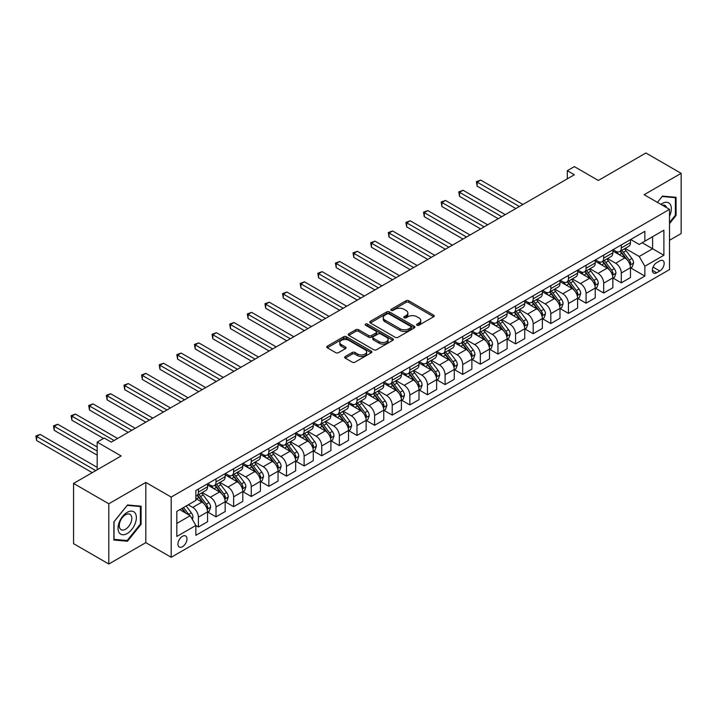 <?xml version="1.0" encoding="UTF-8"?>
<svg xmlns="http://www.w3.org/2000/svg" width="717" height="717" viewBox="0 0 717 717"><rect width="100%" height="100%" fill="white"/><g stroke="black" fill="none" stroke-linecap="round" stroke-linejoin="round"><path stroke-width="1.08" d="M417.007 325.231A1.371 0.789 0 0 0 418.943 325.231L433.651 316.744A1.954 1.129 0 0 0 434.224 315.946A1.954 1.129 0 0 0 433.651 315.148L408.744 300.773A1.954 1.129 0 0 0 405.974 300.773L391.267 309.26A1.371 0.789 0 0 0 390.873 309.816A1.371 0.789 0 0 0 391.267 310.371A1.371 0.789 0 0 0 393.212 310.371L395.112 309.278A6.265 3.612 0 0 1 403.967 309.278L406.046 310.479A6.265 3.612 0 0 1 407.874 313.033A6.265 3.612 0 0 1 406.046 315.588L404.137 316.69A1.371 0.789 0 0 0 403.734 317.246A1.371 0.789 0 0 0 404.137 317.801A1.371 0.789 0 0 0 406.073 317.801L407.982 316.708A6.265 3.612 0 0 1 416.837 316.708L418.907 317.909A6.265 3.612 0 0 1 420.745 320.463A6.265 3.612 0 0 1 418.907 323.017L417.007 324.12A1.371 0.789 0 0 0 416.604 324.676A1.371 0.789 0 0 0 417.007 325.231L417.007 324.12M182.459 546.712A6.381 3.684 120 0 0 186.626 541.093A6.381 3.684 120 0 0 185.649 535.975A6.381 3.684 120 0 0 182.459 536.298A6.381 3.684 120 0 0 178.291 541.918A6.381 3.684 120 0 0 179.268 547.026A6.381 3.684 120 0 0 182.459 546.712M345.227 356.528A1.954 1.129 0 0 0 344.653 357.326A1.954 1.129 0 0 0 345.227 358.133L352.217 362.166A1.954 1.129 0 0 0 354.978 362.166L371.307 352.737A1.954 1.129 0 0 0 371.881 351.939A1.954 1.129 0 0 0 371.307 351.142L346.401 336.757A1.954 1.129 0 0 0 343.631 336.757L327.31 346.186A1.954 1.129 0 0 0 326.737 346.983A1.954 1.129 0 0 0 327.31 347.781L335.744 352.656A1.954 1.129 0 0 0 338.514 352.656L345.504 348.623A1.954 1.129 0 0 0 346.078 347.826A1.954 1.129 0 0 0 345.504 347.028L341.319 344.608A5.234 3.02 0 0 1 339.786 342.475A5.234 3.02 0 0 1 343.013 339.679A5.234 3.02 0 0 1 348.722 340.333L365.114 349.797A5.234 3.02 0 0 1 366.647 351.939A5.234 3.02 0 0 1 363.42 354.727A5.234 3.02 0 0 1 357.711 354.073L354.978 352.495A1.954 1.129 0 0 0 352.217 352.495L345.227 356.528L345.227 358.133L352.217 354.126L352.217 352.495M669.517 240.285L681.15 233.572L681.15 173.335L645.909 152.99L598.328 180.46L574.362 166.622L567.317 170.691L574.362 174.76L111.269 442.129L104.225 438.06L97.171 442.129L97.171 469.796M108.805 503.782L108.805 564.01L145.811 542.644L145.811 482.416L108.805 503.782L73.564 483.428L121.137 455.967L97.171 442.129M145.811 482.416L171.184 497.069L669.517 209.355L669.517 269.583L171.184 557.297L171.184 497.069M681.15 173.335L644.144 194.701L669.517 209.355M395.246 337.322A1.954 1.129 0 0 0 398.016 337.322L414.345 327.893A1.954 1.129 0 0 0 414.919 327.095A1.954 1.129 0 0 0 414.345 326.298L389.439 311.913A1.954 1.129 0 0 0 386.669 311.913L370.339 321.341A1.954 1.129 0 0 0 369.766 322.139A1.954 1.129 0 0 0 370.339 322.937L395.246 337.322M366.118 325.527A1.371 0.789 0 0 1 367.507 325.724L367.507 324.093L392.826 338.72A1.954 1.129 0 0 1 393.4 339.517A1.954 1.129 0 0 1 392.826 340.315L376.497 349.744A1.954 1.129 0 0 1 373.727 349.744L348.82 335.359L348.82 333.763A1.954 1.129 0 0 0 348.247 334.561A1.954 1.129 0 0 0 348.82 335.359M348.82 333.763L355.811 329.73A1.954 1.129 0 0 1 358.581 329.73L368.681 335.565A1.954 1.129 0 0 0 371.451 335.565L376.084 332.885A1.954 1.129 0 0 0 376.658 332.088A1.954 1.129 0 0 0 376.084 331.29L365.571 325.213A1.371 0.789 0 0 1 365.168 324.658A1.371 0.789 0 0 1 366.011 323.923A1.371 0.789 0 0 1 367.507 324.093M108.805 564.01L73.564 543.665L73.564 483.428M659.792 260.871L656.691 262.664A6.184 3.567 120 0 0 652.658 268.113A6.184 3.567 120 0 0 653.599 273.06A6.184 3.567 120 0 0 656.691 272.756L659.792 270.963A6.184 3.567 120 0 0 663.834 265.523A6.184 3.567 120 0 0 662.884 260.567A6.184 3.567 120 0 0 659.792 260.871M630.682 239.505L639.214 244.434L644.852 241.181L644.852 231.331L195.858 490.553L195.858 500.403L176.821 511.391L176.821 536.459L195.858 525.471L195.858 535.321L644.852 276.09L644.852 266.249L639.214 256.48L625.197 248.387M644.852 241.181L663.879 230.193L663.879 255.261L644.852 266.249M145.811 542.644L171.184 557.297M567.317 170.691L567.317 178.829M642.172 242.722L652.604 248.745L652.604 236.7L663.879 230.193M639.214 256.48L652.604 248.745L663.879 255.261M176.821 523.437L190.211 515.702L179.779 509.679M195.858 525.552L198.394 527.013L198.394 517.172A7.977 4.607 -120 0 0 192.748 507.403L188.239 504.795M198.394 527.013L207.554 521.725L207.554 511.875A7.977 4.607 -120 0 0 201.916 502.115L195.858 498.611M207.769 512.081L216.014 516.84L216.014 507A7.977 4.607 -120 0 0 210.377 497.231L202.275 492.552M216.014 516.84L225.174 511.553L225.174 501.703A7.977 4.607 -120 0 0 219.536 491.943L207.554 485.024M225.389 501.909L233.634 506.668L233.634 496.818A7.977 4.607 -120 0 0 227.997 487.058L219.895 482.38M233.634 506.668L242.794 501.38L242.794 491.53A7.977 4.607 -120 0 0 237.157 481.761L225.174 474.842M243.009 491.737L251.255 496.496L251.255 486.646A7.977 4.607 -120 0 0 245.617 476.877L237.524 472.207M251.255 496.496L260.414 491.208L260.414 481.358A7.977 4.607 -120 0 0 254.777 471.589L242.794 464.67M260.63 481.564L268.875 486.323L268.875 476.473A7.977 4.607 -120 0 0 263.238 466.704L255.144 462.035M268.875 486.323L278.044 481.035L278.044 471.186A7.977 4.607 -120 0 0 272.397 461.416L260.414 454.497M278.25 471.392L286.495 476.151L286.495 466.301A7.977 4.607 -120 0 0 280.858 456.532L272.765 451.862M286.495 476.151L295.664 470.863L295.664 461.013A7.977 4.607 -120 0 0 290.026 451.244L278.044 444.325M295.87 461.21L304.116 465.978L304.116 456.129A7.977 4.607 -120 0 0 298.478 446.359L290.385 441.69M304.116 465.978L313.284 460.681L313.284 450.841A7.977 4.607 -120 0 0 307.647 441.072L295.664 434.152M313.49 451.038L321.745 455.806L321.745 445.956A7.977 4.607 -120 0 0 316.098 436.187L308.005 431.509M321.745 455.806L330.904 450.509L330.904 440.659A7.977 4.607 -120 0 0 325.267 430.899L313.284 423.98M331.12 440.865L339.365 445.624L339.365 435.784A7.977 4.607 -120 0 0 333.728 426.015L325.626 421.336M339.365 445.624L348.525 440.337L348.525 430.487A7.977 4.607 -120 0 0 342.887 420.727L330.904 413.808M348.74 430.693L356.985 435.452L356.985 425.602A7.977 4.607 -120 0 0 351.348 415.842L343.246 411.164M356.985 435.452L366.145 430.164L366.145 420.314A7.977 4.607 -120 0 0 360.508 410.545L348.525 403.626M366.36 420.52L374.606 425.28L374.606 415.43A7.977 4.607 -120 0 0 368.968 405.67L360.875 400.991M374.606 425.28L383.765 419.992L383.765 410.142A7.977 4.607 -120 0 0 378.128 400.373L366.145 393.454M383.98 410.348L392.226 415.107L392.226 405.257A7.977 4.607 -120 0 0 386.588 395.488L378.495 390.819M392.226 415.107L401.395 409.819L401.395 399.969A7.977 4.607 -120 0 0 395.748 390.2L383.765 383.281M401.601 400.176L409.846 404.935L409.846 395.085A7.977 4.607 -120 0 0 404.209 385.316L396.116 380.646M409.846 404.935L419.015 399.647L419.015 389.797A7.977 4.607 -120 0 0 413.377 380.028L401.395 373.109M419.221 389.994L427.466 394.762L427.466 384.912A7.977 4.607 -120 0 0 421.829 375.143L413.736 370.474M427.466 394.762L436.635 389.465L436.635 379.625A7.977 4.607 -120 0 0 430.998 369.855L419.015 362.936M436.841 379.822L445.096 384.59L445.096 374.74A7.977 4.607 -120 0 0 439.449 364.971L431.356 360.293M445.096 384.59L454.255 379.293L454.255 369.443A7.977 4.607 -120 0 0 448.618 359.683L436.635 352.764M454.47 369.649L462.716 374.408L462.716 364.568A7.977 4.607 -120 0 0 457.079 354.798L448.976 350.12M462.716 374.408L471.876 369.121L471.876 359.271A7.977 4.607 -120 0 0 466.238 349.511L454.255 342.592M472.091 359.477L480.336 364.236L480.336 354.386A7.977 4.607 -120 0 0 474.699 344.626L466.597 339.948M480.336 364.236L489.496 358.948L489.496 349.098A7.977 4.607 -120 0 0 483.858 339.329L471.876 332.419M489.711 349.304L497.957 354.064L497.957 344.214A7.977 4.607 -120 0 0 492.319 334.454L484.217 329.775M497.957 354.064L507.116 348.776L507.116 338.926A7.977 4.607 -120 0 0 501.479 329.157L489.496 322.238M507.331 339.132L515.577 343.891L515.577 334.041A7.977 4.607 -120 0 0 509.939 324.272L501.846 319.603M515.577 343.891L524.745 338.603L524.745 328.753A7.977 4.607 -120 0 0 519.099 318.984L507.116 312.065M524.952 328.96L533.197 333.719L533.197 323.869A7.977 4.607 -120 0 0 527.56 314.1L519.466 309.43M533.197 333.719L542.366 328.431L542.366 318.581A7.977 4.607 -120 0 0 536.728 308.812L524.745 301.893M542.572 318.778L550.817 323.546L550.817 313.696A7.977 4.607 -120 0 0 545.18 303.927L537.087 299.258M550.817 323.546L559.986 318.249L559.986 308.409A7.977 4.607 -120 0 0 554.349 298.639L542.366 291.72M560.192 308.606L568.447 313.374L568.447 303.524A7.977 4.607 -120 0 0 562.8 293.755L554.707 289.076M568.447 313.374L577.606 308.077L577.606 298.227A7.977 4.607 -120 0 0 571.969 288.467L559.986 281.548M577.821 298.433L586.067 303.192L586.067 293.352A7.977 4.607 -120 0 0 580.429 283.582L572.327 278.904M586.067 303.192L595.227 297.905L595.227 288.055A7.977 4.607 -120 0 0 589.589 278.295L577.606 271.376M595.442 288.261L603.687 293.02L603.687 283.17A7.977 4.607 -120 0 0 598.05 273.41L589.948 268.732M603.687 293.02L612.847 287.732L612.847 277.882A7.977 4.607 -120 0 0 607.209 268.113L595.227 261.203M613.062 278.088L621.307 282.848L621.307 272.998A7.977 4.607 -120 0 0 615.67 263.238L607.568 258.559M621.307 282.848L630.467 277.56L630.467 267.71A7.977 4.607 -120 0 0 624.83 257.941L612.847 251.022M613.062 249.686L615.67 251.192A7.977 4.607 -120 0 0 619.658 251.586A7.977 4.607 -120 0 0 621.307 247.93L621.307 244.918M595.442 259.859L598.05 261.364A7.977 4.607 -120 0 0 602.038 261.759A7.977 4.607 -120 0 0 603.687 258.102L603.687 255.091M577.821 270.031L580.429 271.537A7.977 4.607 -120 0 0 584.409 271.931A7.977 4.607 -120 0 0 586.067 268.283L586.067 265.272M560.192 280.204L562.8 281.709A7.977 4.607 -120 0 0 566.788 282.104A7.977 4.607 -120 0 0 568.447 278.456L568.447 275.445M542.572 290.376L545.18 291.882A7.977 4.607 -120 0 0 549.168 292.276A7.977 4.607 -120 0 0 550.817 288.628L550.817 285.617M524.952 300.548L527.56 302.054A7.977 4.607 -120 0 0 531.548 302.449A7.977 4.607 -120 0 0 533.197 298.801L533.197 295.789M507.331 310.721L509.939 312.227A7.977 4.607 -120 0 0 513.928 312.621A7.977 4.607 -120 0 0 515.577 308.973L515.577 305.962M489.711 320.902L492.319 322.408A7.977 4.607 -120 0 0 496.307 322.802A7.977 4.607 -120 0 0 497.957 319.146L497.957 316.134M472.091 331.075L474.699 332.58A7.977 4.607 -120 0 0 478.687 332.975A7.977 4.607 -120 0 0 480.336 329.318L480.336 326.307M454.47 341.247L457.079 342.753A7.977 4.607 -120 0 0 461.058 343.147A7.977 4.607 -120 0 0 462.716 339.5L462.716 336.488M436.841 351.42L439.449 352.925A7.977 4.607 -120 0 0 443.438 353.32A7.977 4.607 -120 0 0 445.096 349.672L445.096 346.661M419.221 361.592L421.829 363.098A7.977 4.607 -120 0 0 425.817 363.492A7.977 4.607 -120 0 0 427.466 359.844L427.466 356.833M401.601 371.764L404.209 373.27A7.977 4.607 -120 0 0 408.197 373.665A7.977 4.607 -120 0 0 409.846 370.017L409.846 367.005M383.98 381.937L386.588 383.443A7.977 4.607 -120 0 0 390.577 383.837A7.977 4.607 -120 0 0 392.226 380.189L392.226 377.178M366.36 392.109L368.968 393.615A7.977 4.607 -120 0 0 372.957 394.018A7.977 4.607 -120 0 0 374.606 390.362L374.606 387.35M348.74 402.291L351.348 403.796A7.977 4.607 -120 0 0 355.336 404.191A7.977 4.607 -120 0 0 356.985 400.534L356.985 397.523M331.12 412.463L333.728 413.969A7.977 4.607 -120 0 0 337.707 414.363A7.977 4.607 -120 0 0 339.365 410.716L339.365 407.704M313.49 422.636L316.098 424.141A7.977 4.607 -120 0 0 320.087 424.536A7.977 4.607 -120 0 0 321.745 420.888L321.745 417.877M295.87 432.808L298.478 434.314A7.977 4.607 -120 0 0 302.466 434.708A7.977 4.607 -120 0 0 304.116 431.06L304.116 428.049M278.25 442.981L280.858 444.486A7.977 4.607 -120 0 0 284.846 444.881A7.977 4.607 -120 0 0 286.495 441.233L286.495 438.221M260.63 453.153L263.238 454.659A7.977 4.607 -120 0 0 267.226 455.053A7.977 4.607 -120 0 0 268.875 451.405L268.875 448.394M243.009 463.325L245.617 464.831A7.977 4.607 -120 0 0 249.606 465.234A7.977 4.607 -120 0 0 251.255 461.578L251.255 458.566M225.389 473.507L227.997 475.012A7.977 4.607 -120 0 0 231.985 475.407A7.977 4.607 -120 0 0 233.634 471.75L233.634 468.739M207.769 483.679L210.377 485.185A7.977 4.607 -120 0 0 214.365 485.579A7.977 4.607 -120 0 0 216.014 481.923L216.014 478.911M630.682 267.916L644.852 276.09M619.658 251.586L628.818 246.29A7.977 4.607 -120 0 0 630.467 242.642L630.467 239.63M602.038 261.759L611.198 256.462A7.977 4.607 -120 0 0 612.847 252.814L612.847 249.803M584.409 271.931L593.577 266.643A7.977 4.607 -120 0 0 595.227 262.987L595.227 259.975M566.788 282.104L575.957 276.816A7.977 4.607 -120 0 0 577.606 273.159L577.606 270.148M549.168 292.276L558.337 286.988A7.977 4.607 -120 0 0 559.986 283.34L559.986 280.329M531.548 302.449L540.708 297.161A7.977 4.607 -120 0 0 542.366 293.513L542.366 290.502M513.928 312.621L523.087 307.333A7.977 4.607 -120 0 0 524.745 303.685L524.745 300.674M496.307 322.802L505.467 317.506A7.977 4.607 -120 0 0 507.116 313.858L507.116 310.846M478.687 332.975L487.847 327.678A7.977 4.607 -120 0 0 489.496 324.03L489.496 321.019M461.058 343.147L470.227 337.859A7.977 4.607 -120 0 0 471.876 334.203L471.876 331.191M443.438 353.32L452.606 348.032A7.977 4.607 -120 0 0 454.255 344.375L454.255 341.364M425.817 363.492L434.986 358.204A7.977 4.607 -120 0 0 436.635 354.557L436.635 351.545M408.197 373.665L417.357 368.377A7.977 4.607 -120 0 0 419.015 364.729L419.015 361.718M390.577 383.837L399.736 378.549A7.977 4.607 -120 0 0 401.395 374.901L401.395 371.89M372.957 394.018L382.116 388.722A7.977 4.607 -120 0 0 383.765 385.074L383.765 382.062M355.336 404.191L364.496 398.894A7.977 4.607 -120 0 0 366.145 395.246L366.145 392.235M337.707 414.363L346.876 409.075A7.977 4.607 -120 0 0 348.525 405.419L348.525 402.407M320.087 424.536L329.255 419.248A7.977 4.607 -120 0 0 330.904 415.591L330.904 412.58M302.466 434.708L311.635 429.42A7.977 4.607 -120 0 0 313.284 425.773L313.284 422.761M284.846 444.881L294.006 439.593A7.977 4.607 -120 0 0 295.664 435.945L295.664 432.934M267.226 455.053L276.386 449.765A7.977 4.607 -120 0 0 278.044 446.117L278.044 443.106M249.606 465.234L258.765 459.938A7.977 4.607 -120 0 0 260.414 456.29L260.414 453.278M231.985 475.407L241.145 470.11A7.977 4.607 -120 0 0 242.794 466.462L242.794 463.451M214.365 485.579L223.525 480.291A7.977 4.607 -120 0 0 225.174 476.635L225.174 473.623M195.858 496.074A7.977 4.607 -120 0 0 196.736 495.752L205.904 490.464A7.977 4.607 -120 0 0 207.554 486.807L207.554 483.796M196.736 495.752A7.977 4.607 -120 0 0 198.394 492.104L198.394 489.093M190.211 515.702L195.858 525.471M669.517 223.605L676.077 215.45L676.077 197.309L662.472 196.1L657.426 202.373L662.185 196.503L675.369 197.677L675.369 215.252L669.517 222.53M113.878 540.035L127.483 541.245L141.088 524.324L141.088 506.184L127.483 504.974L113.878 521.895L113.878 540.035M675.369 215.046L676.077 215.45M140.38 523.921L141.088 524.324M126.049 540.421L127.483 541.245M417.554 325.428L418.907 324.649A6.265 3.612 0 0 0 420.745 322.085L420.745 320.463M407.874 313.033L407.874 314.655A6.265 3.612 0 0 1 406.046 317.219L404.684 317.998M433.624 316.762L408.744 302.395A1.954 1.129 0 0 0 405.974 302.395L391.814 310.569M414.345 326.298L414.345 327.893L389.439 313.544A1.954 1.129 0 0 0 386.669 313.544L370.366 322.955M410.886 327.651A1.371 0.789 0 0 0 411.289 327.095A1.371 0.789 0 0 0 410.886 326.531L389.017 313.912A1.371 0.789 0 0 0 387.081 313.912L385.074 315.068A6.265 3.612 0 0 0 383.245 317.622A6.265 3.612 0 0 0 385.074 320.185L400.023 328.807A6.265 3.612 0 0 0 408.878 328.807L410.886 327.651L410.886 329.282A1.371 0.789 0 0 0 411.289 328.718L411.289 327.095M383.245 317.622L383.245 319.253A6.265 3.612 0 0 0 385.074 321.808L385.074 320.185M410.886 329.282L408.878 330.438A6.265 3.612 0 0 1 400.023 330.438L385.074 321.808M348.847 335.377L355.811 331.353L355.811 329.73M376.658 332.088L376.658 333.71A1.954 1.129 0 0 1 376.084 334.516L371.451 337.187A1.954 1.129 0 0 1 368.681 337.187L358.581 331.353A1.954 1.129 0 0 0 355.811 331.353M367.507 325.724L392.799 340.333M379.159 341.615A5.234 3.02 0 0 0 384.868 342.269A5.234 3.02 0 0 0 388.103 339.473A5.234 3.02 0 0 0 386.562 337.34L380.79 334.005A1.954 1.129 0 0 0 378.02 334.005L373.387 336.676A1.954 1.129 0 0 0 372.813 337.474A1.954 1.129 0 0 0 373.387 338.281L379.159 341.615L379.159 343.237A5.234 3.02 0 0 0 384.868 343.891A5.234 3.02 0 0 0 388.103 341.104L388.103 339.473M372.813 337.474L372.813 339.105A1.954 1.129 0 0 0 373.387 339.903L373.387 338.281M379.159 343.237L373.387 339.903M366.647 351.939L366.647 353.562A5.234 3.02 0 0 1 363.42 356.358A5.234 3.02 0 0 1 357.711 355.704L354.978 354.126A1.954 1.129 0 0 0 352.217 354.126M339.786 342.475L339.786 344.097A5.234 3.02 0 0 0 341.319 346.239L341.319 344.608M345.477 348.641L341.319 346.239M371.281 352.755L346.401 338.388A1.954 1.129 0 0 0 343.631 338.388L327.337 347.799M630.467 268.033L632.161 267.056L633.568 262.987A5.279 3.047 -120 0 0 631.883 258.487L626.129 250.798A15.254 8.801 -120 0 0 624.462 248.808M618.735 254.418A15.254 8.801 -120 0 0 615.607 251.156M629.992 264.797L630.718 263.211A5.279 3.047 -120 0 0 629.203 260.038L623.449 252.348A15.254 8.801 -120 0 0 621.782 250.358M620.366 251.174A12.664 7.313 60 0 1 622.446 253.54L627.312 260.047M522.908 204.47L480.686 180.092L477.163 182.127L477.163 186.196L515.864 208.539M620.088 251.335A15.254 8.801 60 0 1 621.756 253.325L625.582 258.434M477.163 186.196L476.384 181.679L519.386 206.505M476.384 181.679L480.686 180.092M612.847 278.214L614.541 277.237L615.948 273.159A5.279 3.047 -120 0 0 614.263 268.66L608.5 260.979A15.254 8.801 -120 0 0 606.842 258.98M601.115 264.6A15.254 8.801 -120 0 0 597.987 261.329M612.372 274.969L613.098 273.392A5.279 3.047 -120 0 0 611.583 270.21L605.829 262.521A15.254 8.801 -120 0 0 604.162 260.531M602.746 261.346A12.664 7.313 60 0 1 604.816 263.713L609.692 270.219M505.288 214.643L463.065 190.265L459.543 192.299L459.543 196.368L498.234 218.712M602.468 261.508A15.254 8.801 60 0 1 604.135 263.498L607.962 268.606M459.543 196.368L458.763 191.851L501.766 216.677M458.763 191.851L463.065 190.265M595.227 288.386L596.92 287.409L598.328 283.34A5.279 3.047 -120 0 0 596.643 278.841L590.88 271.151A15.254 8.801 -120 0 0 589.222 269.153M583.486 274.772A15.254 8.801 -120 0 0 580.367 271.501M594.743 285.151L595.477 283.565A5.279 3.047 -120 0 0 593.963 280.383L588.2 272.693A15.254 8.801 -120 0 0 586.542 270.703M585.117 271.519A12.664 7.313 60 0 1 587.196 273.885L592.072 280.392M487.668 224.815L445.445 200.437L441.923 202.481L441.923 206.55L480.614 228.884M584.848 271.68A15.254 8.801 60 0 1 586.515 273.67L590.342 278.788M441.923 206.55L441.143 202.033L484.145 226.85M441.143 202.033L445.445 200.437M577.606 298.559L579.3 297.582L580.707 293.513A5.279 3.047 -120 0 0 579.022 289.014L573.259 281.324A15.254 8.801 -120 0 0 571.592 279.325M565.865 284.945A15.254 8.801 -120 0 0 562.746 281.673M577.122 295.323L577.857 293.737A5.279 3.047 -120 0 0 576.343 290.555L570.58 282.865A15.254 8.801 -120 0 0 568.922 280.876M567.497 281.691A12.664 7.313 60 0 1 569.576 284.057L574.451 290.564M470.047 234.988L427.825 210.619L424.303 212.653L424.303 216.722L462.994 239.057M567.228 281.853A15.254 8.801 60 0 1 568.895 283.842L572.722 288.96M424.303 216.722L423.523 212.205L466.516 237.022M423.523 212.205L427.825 210.619M559.986 308.731L561.68 307.754L563.087 303.685A5.279 3.047 -120 0 0 561.402 299.186L555.639 291.496A15.254 8.801 -120 0 0 553.972 289.507M548.245 295.117A15.254 8.801 -120 0 0 545.126 291.846M559.502 305.496L560.237 303.909A5.279 3.047 -120 0 0 558.722 300.728L552.959 293.047A15.254 8.801 -120 0 0 551.292 291.048M549.876 291.873A12.664 7.313 60 0 1 551.956 294.23L556.831 300.737M452.418 245.169L410.205 220.791L406.673 222.826L406.673 226.895L445.374 249.238M549.607 292.025A15.254 8.801 60 0 1 551.265 294.015L555.101 299.132M406.673 226.895L405.903 222.378L448.896 247.204M405.903 222.378L410.205 220.791M669.517 216.193A12.96 7.484 120 0 0 670.126 204.202A12.96 7.484 120 0 0 660.877 204.363M666.55 207.643A8.873 5.127 120 0 0 665.95 206.353A8.873 5.127 120 0 0 664.955 205.429A8.873 5.127 120 0 0 662.239 205.152M674.5 197.175L675.369 197.677M127.196 512.368A12.96 7.484 120 0 0 118.036 528.241A12.96 7.484 120 0 0 127.196 533.529A12.96 7.484 120 0 0 136.364 517.656A12.96 7.484 120 0 0 127.196 512.368M125.529 514.743A8.873 5.127 120 0 0 119.739 522.559A8.873 5.127 120 0 0 121.092 529.666A8.873 5.127 120 0 0 125.529 529.227A8.873 5.127 120 0 0 131.328 521.411A8.873 5.127 120 0 0 129.965 514.304A8.873 5.127 120 0 0 125.529 514.743M140.38 524.127L127.196 540.519L114.021 539.345L114.021 521.77L127.196 505.368L140.38 506.552L140.38 524.127M139.51 506.05L140.38 506.552M542.366 318.904L544.051 317.927L545.467 313.858A5.279 3.047 -120 0 0 543.782 309.359L538.019 301.669A15.254 8.801 -120 0 0 536.352 299.679M530.625 305.29A15.254 8.801 -120 0 0 527.506 302.018M541.882 315.668L542.608 314.082A5.279 3.047 -120 0 0 541.102 310.909L535.339 303.219A15.254 8.801 -120 0 0 533.672 301.221M532.256 302.045A12.664 7.313 60 0 1 534.335 304.402L539.211 310.909M434.798 255.342L392.584 230.964L389.053 232.998L389.053 237.067L427.753 259.411M531.987 302.198A15.254 8.801 60 0 1 533.645 304.196L537.481 309.305M389.053 237.067L388.282 232.55L431.275 257.376M388.282 232.55L392.584 230.964M524.745 329.076L526.43 328.099L527.846 324.03A5.279 3.047 -120 0 0 526.153 319.531L520.399 311.841A15.254 8.801 -120 0 0 518.732 309.852M513.005 315.462A15.254 8.801 -120 0 0 509.886 312.2M524.261 325.841L524.987 324.254A5.279 3.047 -120 0 0 523.482 321.082L517.719 313.392A15.254 8.801 -120 0 0 516.052 311.393M514.636 312.218A12.664 7.313 60 0 1 516.715 314.575L521.591 321.082M417.177 265.514L374.955 241.136L371.433 243.171L371.433 247.24L410.133 269.583M514.358 312.37A15.254 8.801 60 0 1 516.025 314.369L519.852 319.477M371.433 247.24L370.662 242.722L413.655 267.549M370.662 242.722L374.955 241.136M507.116 339.249L508.81 338.272L510.217 334.203A5.279 3.047 -120 0 0 508.532 329.703L502.778 322.014A15.254 8.801 -120 0 0 501.111 320.024M495.384 325.635A15.254 8.801 -120 0 0 492.256 322.372M506.641 336.013L507.367 334.427A5.279 3.047 -120 0 0 505.852 331.254L500.099 323.564A15.254 8.801 -120 0 0 498.432 321.575M497.015 322.39A12.664 7.313 60 0 1 499.095 324.756L503.961 331.263M399.557 275.687L357.335 251.308L353.813 253.343L353.813 257.412L392.513 279.755M496.738 322.551A15.254 8.801 60 0 1 498.405 324.541L502.232 329.65M353.813 257.412L353.033 252.895L396.035 277.721M353.033 252.895L357.335 251.308M489.496 349.421L491.19 348.453L492.597 344.375A5.279 3.047 -120 0 0 490.912 339.876L485.149 332.195A15.254 8.801 -120 0 0 483.491 330.196M477.764 335.816A15.254 8.801 -120 0 0 474.636 332.545M489.021 346.186L489.747 344.608A5.279 3.047 -120 0 0 488.232 341.426L482.478 333.737A15.254 8.801 -120 0 0 480.811 331.747M479.395 332.563A12.664 7.313 60 0 1 481.466 334.929L486.341 341.435M381.937 285.859L339.715 261.481L336.192 263.515L336.192 267.584L374.883 289.928M479.117 332.724A15.254 8.801 60 0 1 480.784 334.714L484.611 339.822M336.192 267.584L335.413 263.067L378.415 287.893M335.413 263.067L339.715 261.481M471.876 359.602L473.57 358.625L474.977 354.557A5.279 3.047 -120 0 0 473.292 350.057L467.529 342.368A15.254 8.801 -120 0 0 465.871 340.369M460.135 345.988A15.254 8.801 -120 0 0 457.016 342.717M471.392 356.367L472.127 354.781A5.279 3.047 -120 0 0 470.612 351.599L464.849 343.909A15.254 8.801 -120 0 0 463.191 341.919M461.766 342.735A12.664 7.313 60 0 1 463.845 345.101L468.721 351.608M364.317 296.031L322.094 271.653L318.572 273.697L318.572 277.766L357.263 300.1M461.497 342.896A15.254 8.801 60 0 1 463.164 344.886L466.991 350.004M318.572 277.766L317.792 273.249L360.794 298.066M317.792 273.249L322.094 271.653M454.255 369.775L455.949 368.798L457.356 364.729A5.279 3.047 -120 0 0 455.671 360.23L449.909 352.54A15.254 8.801 -120 0 0 448.242 350.541M442.514 356.161A15.254 8.801 -120 0 0 439.396 352.889M453.771 366.539L454.506 364.953A5.279 3.047 -120 0 0 452.992 361.771L447.229 354.081A15.254 8.801 -120 0 0 445.571 352.092M444.146 352.907A12.664 7.313 60 0 1 446.225 355.273L451.101 361.78M346.696 306.204L304.474 281.835L300.952 283.869L300.952 287.938L339.643 310.273M443.877 353.069A15.254 8.801 60 0 1 445.544 355.058L449.371 360.176M300.952 287.938L300.172 283.421L343.165 308.238M300.172 283.421L304.474 281.835M436.635 379.947L438.329 378.97L439.736 374.901A5.279 3.047 -120 0 0 438.051 370.402L432.288 362.712A15.254 8.801 -120 0 0 430.621 360.723M424.894 366.333A15.254 8.801 -120 0 0 421.775 363.062M436.151 376.712L436.886 375.125A5.279 3.047 -120 0 0 435.371 371.944L429.608 364.254A15.254 8.801 -120 0 0 427.95 362.264M426.525 363.089A12.664 7.313 60 0 1 428.605 365.446L433.48 371.953M329.067 316.385L286.854 292.007L283.323 294.042L283.323 298.111L322.023 320.454M426.257 363.241A15.254 8.801 60 0 1 427.915 365.231L431.751 370.348M283.323 298.111L282.552 293.594L325.545 318.42M282.552 293.594L286.854 292.007M419.015 390.12L420.7 389.143L422.116 385.074A5.279 3.047 -120 0 0 420.431 380.575L414.668 372.885A15.254 8.801 -120 0 0 413.001 370.895M407.274 376.506A15.254 8.801 -120 0 0 404.155 373.234M418.531 386.884L419.257 385.298A5.279 3.047 -120 0 0 417.751 382.125L411.988 374.435A15.254 8.801 -120 0 0 410.321 372.437M408.905 373.261A12.664 7.313 60 0 1 410.984 375.618L415.86 382.125M311.447 326.558L269.233 302.18L265.702 304.214L265.702 308.283L304.402 330.627M408.636 373.414A15.254 8.801 60 0 1 410.294 375.412L414.13 380.521M265.702 308.283L264.932 303.766L307.925 328.592M264.932 303.766L269.233 302.18M401.395 400.292L403.079 399.315L404.496 395.246A5.279 3.047 -120 0 0 402.802 390.747L397.048 383.057A15.254 8.801 -120 0 0 395.381 381.068M389.654 386.678A15.254 8.801 -120 0 0 386.535 383.416M400.911 397.057L401.637 395.47A5.279 3.047 -120 0 0 400.131 392.298L394.368 384.608A15.254 8.801 -120 0 0 392.701 382.609M391.285 383.434A12.664 7.313 60 0 1 393.364 385.791L398.24 392.298M293.827 336.73L251.604 312.352L248.082 314.387L248.082 318.456L286.782 340.799M391.007 383.586A15.254 8.801 60 0 1 392.674 385.585L396.501 390.693M248.082 318.456L247.311 313.938L290.304 338.765M247.311 313.938L251.604 312.352M383.765 410.465L385.459 409.488L386.866 405.419A5.279 3.047 -120 0 0 385.181 400.92L379.427 393.23A15.254 8.801 -120 0 0 377.76 391.24M372.033 396.851A15.254 8.801 -120 0 0 368.905 393.588M383.29 407.229L384.016 405.643A5.279 3.047 -120 0 0 382.502 402.47L376.748 394.78A15.254 8.801 -120 0 0 375.081 392.791M373.665 393.606A12.664 7.313 60 0 1 375.744 395.972L380.61 402.479M276.206 346.903L233.984 322.525L230.462 324.559L230.462 328.628L269.162 350.971M373.387 393.767A15.254 8.801 60 0 1 375.054 395.757L378.881 400.866M230.462 328.628L229.691 324.111L272.684 348.937M229.691 324.111L233.984 322.525M366.145 420.637L367.839 419.66L369.246 415.591A5.279 3.047 -120 0 0 367.561 411.092L361.798 403.411A15.254 8.801 -120 0 0 360.14 401.412M354.413 407.023A15.254 8.801 -120 0 0 351.285 403.761M365.67 417.402L366.396 415.824A5.279 3.047 -120 0 0 364.881 412.642L359.127 404.953A15.254 8.801 -120 0 0 357.46 402.963M356.044 403.779A12.664 7.313 60 0 1 358.115 406.145L362.99 412.651M258.586 357.075L216.364 332.697L212.841 334.731L212.841 338.8L251.533 361.144M355.766 403.94A15.254 8.801 60 0 1 357.433 405.93L361.26 411.038M212.841 338.8L212.062 334.283L255.064 359.109M212.062 334.283L216.364 332.697M348.525 430.818L350.219 429.841L351.626 425.773A5.279 3.047 -120 0 0 349.941 421.273L344.178 413.584A15.254 8.801 -120 0 0 342.52 411.585M336.784 417.204A15.254 8.801 -120 0 0 333.665 413.933M348.041 427.583L348.776 425.997A5.279 3.047 -120 0 0 347.261 422.815L341.498 415.125A15.254 8.801 -120 0 0 339.84 413.135M338.415 413.951A12.664 7.313 60 0 1 340.494 416.317L345.37 422.824M240.966 367.247L198.743 342.869L195.221 344.904L195.221 348.982L233.912 371.316M338.146 414.112A15.254 8.801 60 0 1 339.813 416.102L343.64 421.22M195.221 348.982L194.441 344.465L237.444 369.282M194.441 344.465L198.743 342.869M330.904 440.991L332.598 440.014L334.005 435.945A5.279 3.047 -120 0 0 332.321 431.446L326.558 423.756A15.254 8.801 -120 0 0 324.9 421.757M319.164 427.377A15.254 8.801 -120 0 0 316.045 424.106M330.42 437.755L331.155 436.169A5.279 3.047 -120 0 0 329.641 432.987L323.878 425.298A15.254 8.801 -120 0 0 322.22 423.308M320.795 424.123A12.664 7.313 60 0 1 322.874 426.49L327.75 432.996M223.345 377.42L181.123 353.051L177.601 355.085L177.601 359.154L216.292 381.489M320.526 424.285A15.254 8.801 60 0 1 322.193 426.274L326.02 431.392M177.601 359.154L176.821 354.637L219.814 379.454M176.821 354.637L181.123 353.051M313.284 451.163L314.978 450.186L316.385 446.117A5.279 3.047 -120 0 0 314.7 441.618L308.937 433.928A15.254 8.801 -120 0 0 307.27 431.939M301.543 437.549A15.254 8.801 -120 0 0 298.424 434.278M312.8 447.928L313.535 446.341A5.279 3.047 -120 0 0 312.02 443.16L306.258 435.47A15.254 8.801 -120 0 0 304.6 433.48M303.174 434.305A12.664 7.313 60 0 1 305.254 436.662L310.129 443.169M205.725 387.592L163.503 363.223L159.972 365.258L159.972 369.327L198.672 391.67M302.906 434.457A15.254 8.801 60 0 1 304.564 436.447L308.4 441.564M159.972 369.327L159.201 364.81L202.194 389.636M159.201 364.81L163.503 363.223M295.664 461.336L297.349 460.359L298.765 456.29A5.279 3.047 -120 0 0 297.08 451.791L291.317 444.101A15.254 8.801 -120 0 0 289.65 442.111M283.923 447.722A15.254 8.801 -120 0 0 280.804 444.45M295.18 458.1L295.906 456.514A5.279 3.047 -120 0 0 294.4 453.341L288.637 445.651A15.254 8.801 -120 0 0 286.97 443.653M285.554 444.477A12.664 7.313 60 0 1 287.634 446.834L292.509 453.341M188.096 397.774L145.883 373.396L142.351 375.43L142.351 379.499L181.051 401.843M285.285 444.63A15.254 8.801 60 0 1 286.943 446.628L290.779 451.737M142.351 379.499L141.581 374.982L184.574 399.808M141.581 374.982L145.883 373.396M278.044 471.508L279.729 470.531L281.145 466.462A5.279 3.047 -120 0 0 279.451 461.963L273.697 454.273A15.254 8.801 -120 0 0 272.03 452.284M266.303 457.894A15.254 8.801 -120 0 0 263.184 454.632M277.56 468.273L278.286 466.686A5.279 3.047 -120 0 0 276.78 463.514L271.017 455.824A15.254 8.801 -120 0 0 269.35 453.825M267.934 454.65A12.664 7.313 60 0 1 270.013 457.007L274.889 463.514M170.476 407.946L128.253 383.568L124.731 385.603L124.731 389.672L163.431 412.015M267.665 454.802A15.254 8.801 60 0 1 269.323 456.801L273.15 461.909M124.731 389.672L123.96 385.154L166.953 409.981M123.96 385.154L128.253 383.568M260.414 481.681L262.108 480.704L263.515 476.635A5.279 3.047 -120 0 0 261.83 472.136L256.077 464.446A15.254 8.801 -120 0 0 254.41 462.456M248.682 468.067A15.254 8.801 -120 0 0 245.555 464.804M259.939 478.445L260.665 476.859A5.279 3.047 -120 0 0 259.151 473.686L253.397 465.996A15.254 8.801 -120 0 0 251.73 464.007M250.314 464.822A12.664 7.313 60 0 1 252.393 467.188L257.269 473.695M152.855 418.119L110.633 393.741L107.111 395.775L107.111 399.844L145.811 422.188M250.036 464.974A15.254 8.801 60 0 1 251.703 466.973L255.53 472.082M107.111 399.844L106.34 395.327L149.333 420.153M106.34 395.327L110.633 393.741M242.794 491.853L244.488 490.876L245.895 486.807A5.279 3.047 -120 0 0 244.21 482.308L238.456 474.618A15.254 8.801 -120 0 0 236.789 472.628M231.062 478.239A15.254 8.801 -120 0 0 227.934 474.977M242.319 488.618L243.045 487.04A5.279 3.047 -120 0 0 241.53 483.858L235.776 476.169A15.254 8.801 -120 0 0 234.109 474.179M232.693 474.995A12.664 7.313 60 0 1 234.764 477.361L239.639 483.867M135.235 428.291L93.013 403.913L89.491 405.947L89.491 410.016L128.182 432.36M232.416 475.156A15.254 8.801 60 0 1 234.083 477.146L237.91 482.254M89.491 410.016L88.711 405.499L131.713 430.325M88.711 405.499L93.013 403.913M225.174 502.034L226.868 501.058L228.275 496.989A5.279 3.047 -120 0 0 226.59 492.489L220.827 484.8A15.254 8.801 -120 0 0 219.169 482.801M213.442 488.42A15.254 8.801 -120 0 0 210.314 485.149M224.69 498.799L225.425 497.213A5.279 3.047 -120 0 0 223.91 494.031L218.156 486.341A15.254 8.801 -120 0 0 216.489 484.351M215.064 485.167A12.664 7.313 60 0 1 217.143 487.533L222.019 494.04M117.615 438.463L75.393 414.085L71.87 416.12L71.87 420.198L103.517 438.463M214.795 485.328A15.254 8.801 60 0 1 216.462 487.318L220.289 492.436M71.87 420.198L71.091 415.681L114.093 440.498M71.091 415.681L75.393 414.085M207.554 512.207L209.247 511.23L210.655 507.161A5.279 3.047 -120 0 0 208.97 502.662L203.207 494.972A15.254 8.801 -120 0 0 201.549 492.973M207.07 508.971L207.805 507.385A5.279 3.047 -120 0 0 206.29 504.203L200.527 496.514A15.254 8.801 -120 0 0 198.869 494.524M197.444 495.339A12.664 7.313 60 0 1 199.523 497.706L204.399 504.212M97.171 447.014L57.772 424.267L54.25 426.301L54.25 430.37L97.171 455.152M197.175 495.501A15.254 8.801 60 0 1 198.842 497.49L202.669 502.608M54.25 430.37L53.47 425.853L97.171 451.083M53.47 425.853L57.772 424.267M192.326 519.368L193.034 517.333A5.279 3.047 -120 0 0 191.349 512.834L186.205 505.969M97.171 467.359L40.152 434.439L36.63 436.474L36.63 440.543L92.242 472.646M189.154 515.093A5.279 3.047 -120 0 0 188.67 514.376L183.525 507.519M182.208 508.281L185.9 513.211M181.84 508.496L184.968 512.673M36.63 440.543L35.85 436.026L95.764 470.612M35.85 436.026L40.152 434.439M192.748 507.403L201.916 502.115M210.377 497.231L219.536 491.943M227.997 487.058L237.157 481.761M245.617 476.877L254.777 471.589M263.238 466.704L272.397 461.416M280.858 456.532L290.026 451.244M298.478 446.359L307.647 441.072M316.098 436.187L325.267 430.899M333.728 426.015L342.887 420.727M351.348 415.842L360.508 410.545M368.968 405.67L378.128 400.373M386.588 395.488L395.748 390.2M404.209 385.316L413.377 380.028M421.829 375.143L430.998 369.855M439.449 364.971L448.618 359.683M457.079 354.798L466.238 349.511M474.699 344.626L483.858 339.329M492.319 334.454L501.479 329.157M509.939 324.272L519.099 318.984M527.56 314.1L536.728 308.812M545.18 303.927L554.349 298.639M562.8 293.755L571.969 288.467M580.429 283.582L589.589 278.295M598.05 273.41L607.209 268.113M615.67 263.238L624.83 257.941M621.307 247.93L630.467 242.642M621.307 272.998L630.467 267.71M603.687 283.17L612.847 277.882M603.687 258.102L612.847 252.814M586.067 293.352L595.227 288.055M586.067 268.283L595.227 262.987M568.447 303.524L577.606 298.227M568.447 278.456L577.606 273.159M550.817 313.696L559.986 308.409M550.817 288.628L559.986 283.34M533.197 323.869L542.366 318.581M533.197 298.801L542.366 293.513M515.577 334.041L524.745 328.753M515.577 308.973L524.745 303.685M497.957 344.214L507.116 338.926M497.957 319.146L507.116 313.858M480.336 354.386L489.496 349.098M480.336 329.318L489.496 324.03M462.716 364.568L471.876 359.271M462.716 339.5L471.876 334.203M445.096 374.74L454.255 369.443M445.096 349.672L454.255 344.375M427.466 384.912L436.635 379.625M427.466 359.844L436.635 354.557M409.846 395.085L419.015 389.797M409.846 370.017L419.015 364.729M392.226 405.257L401.395 399.969M392.226 380.189L401.395 374.901M374.606 415.43L383.765 410.142M374.606 390.362L383.765 385.074M356.985 425.602L366.145 420.314M356.985 400.534L366.145 395.246M339.365 435.784L348.525 430.487M339.365 410.716L348.525 405.419M321.745 445.956L330.904 440.659M321.745 420.888L330.904 415.591M304.116 456.129L313.284 450.841M304.116 431.06L313.284 425.773M286.495 466.301L295.664 461.013M286.495 441.233L295.664 435.945M268.875 476.473L278.044 471.186M268.875 451.405L278.044 446.117M251.255 486.646L260.414 481.358M251.255 461.578L260.414 456.29M233.634 496.818L242.794 491.53M233.634 471.75L242.794 466.462M216.014 507L225.174 501.703M216.014 481.923L225.174 476.635M198.394 517.172L207.554 511.875M198.394 492.104L207.554 486.807M653.035 267.065L659.792 270.963M652.318 270.237L656.691 272.756M418.907 324.649L418.907 323.017M404.137 317.801L404.137 316.69M406.046 317.219L406.046 315.588M391.267 310.371L391.267 309.26M405.974 302.395L405.974 300.773M408.744 302.395L408.744 300.773M433.651 316.744L433.651 315.148M370.339 322.937L370.339 321.341M386.669 313.544L386.669 311.913M389.439 313.544L389.439 311.913M400.023 330.438L400.023 328.807M408.878 330.438L408.878 328.807M358.581 331.353L358.581 329.73M368.681 337.187L368.681 335.565M371.451 337.187L371.451 335.565M376.084 334.516L376.084 332.885M392.826 340.315L392.826 338.72M354.978 354.126L354.978 352.495M357.711 355.704L357.711 354.073M345.504 348.623L345.504 347.028M327.31 347.781L327.31 346.186M343.631 338.388L343.631 336.757M346.401 338.388L346.401 336.757M371.307 352.737L371.307 351.142M630.073 265.093L633.532 263.094M623.449 252.348L626.129 250.798M619.291 254.75L621.756 253.325M629.203 260.038L631.883 258.487M628.791 262.099L630.718 263.211M612.452 275.265L615.912 273.267M605.829 262.521L608.5 260.979M601.671 264.923L604.135 263.498M611.583 270.21L614.263 268.66M611.171 272.272L613.098 273.392M594.832 285.438L598.292 283.439M588.2 272.693L590.88 271.151M584.05 275.095L586.515 273.67M593.963 280.383L596.643 278.841M593.542 282.444L595.477 283.565M577.212 295.61L580.671 293.612M570.58 282.865L573.259 281.324M566.43 285.267L568.895 283.842M576.343 290.555L579.022 289.014M575.921 292.617L577.857 293.737M559.592 305.783L563.051 303.784M552.959 293.047L555.639 291.496M548.81 295.44L551.265 294.015M558.722 300.728L561.402 299.186M558.301 302.798L560.237 303.909M541.971 315.955L545.431 313.956M535.339 303.219L538.019 301.669M531.189 305.612L533.645 304.196M541.102 310.909L543.782 309.359M540.681 312.97L542.608 314.082M524.351 326.127L527.811 324.138M517.719 313.392L520.399 311.841M513.56 315.785L516.025 314.369M523.482 321.082L526.153 319.531M523.06 323.143L524.987 324.254M506.722 336.309L510.19 334.31M500.099 323.564L502.778 322.014M495.94 325.957L498.405 324.541M505.852 331.254L508.532 329.703M505.44 333.315L507.367 334.427M489.102 346.481L492.561 344.483M482.478 333.737L485.149 332.195M478.32 336.139L480.784 334.714M488.232 341.426L490.912 339.876M487.82 343.488L489.747 344.608M471.481 356.654L474.941 354.655M464.849 343.909L467.529 342.368M460.699 346.311L463.164 344.886M470.612 351.599L473.292 350.057M470.191 353.66L472.127 354.781M453.861 366.826L457.321 364.828M447.229 354.081L449.909 352.54M443.079 356.483L445.544 355.058M452.992 361.771L455.671 360.23M452.57 363.833L454.506 364.953M436.241 376.999L439.7 375M429.608 364.254L432.288 362.712M425.459 366.656L427.915 365.231M435.371 371.944L438.051 370.402M434.95 374.014L436.886 375.125M418.62 387.171L422.08 385.172M411.988 374.435L414.668 372.885M407.839 376.828L410.294 375.412M417.751 382.125L420.431 380.575M417.33 384.187L419.257 385.298M401 397.343L404.46 395.354M394.368 384.608L397.048 383.057M390.209 387.001L392.674 385.585M400.131 392.298L402.802 390.747M399.71 394.359L401.637 395.47M383.371 407.525L386.839 405.526M376.748 394.78L379.427 393.23M372.589 397.173L375.054 395.757M382.502 402.47L385.181 400.92M382.089 404.531L384.016 405.643M365.751 417.697L369.21 415.699M359.127 404.953L361.798 403.411M354.969 407.355L357.433 405.93M364.881 412.642L367.561 411.092M364.469 414.704L366.396 415.824M348.13 427.87L351.59 425.871M341.498 415.125L344.178 413.584M337.349 417.527L339.813 416.102M347.261 422.815L349.941 421.273M346.84 424.876L348.776 425.997M330.51 438.042L333.97 436.044M323.878 425.298L326.558 423.756M319.728 427.699L322.193 426.274M329.641 432.987L332.321 431.446M329.22 435.049L331.155 436.169M312.89 448.215L316.349 446.216M306.258 435.47L308.937 433.928M302.108 437.872L304.564 436.447M312.02 443.16L314.7 441.618M311.599 445.23L313.535 446.341M295.27 458.387L298.729 456.388M288.637 445.651L291.317 444.101M284.488 448.044L286.943 446.628M294.4 453.341L297.08 451.791M293.979 455.403L295.906 456.514M277.649 468.559L281.109 466.561M271.017 455.824L273.697 454.273M266.867 458.217L269.323 456.801M276.78 463.514L279.451 461.963M276.359 465.575L278.286 466.686M260.02 478.741L263.489 476.742M253.397 465.996L256.077 464.446M249.238 468.389L251.703 466.973M259.151 473.686L261.83 472.136M258.738 475.747L260.665 476.859M242.4 488.913L245.859 486.915M235.776 476.169L238.456 474.618M231.618 478.571L234.083 477.146M241.53 483.858L244.21 482.308M241.118 485.92L243.045 487.04M224.78 499.086L228.239 497.087M218.156 486.341L220.827 484.8M213.998 488.743L216.462 487.318M223.91 494.031L226.59 492.489M223.498 496.092L225.425 497.213M207.159 509.258L210.619 507.26M200.527 496.514L203.207 494.972M196.377 498.915L198.842 497.49M206.29 504.203L208.97 502.662M205.869 506.265L207.805 507.385M191.663 518.203L192.998 517.432M188.67 514.376L191.349 512.834"/></g></svg>
